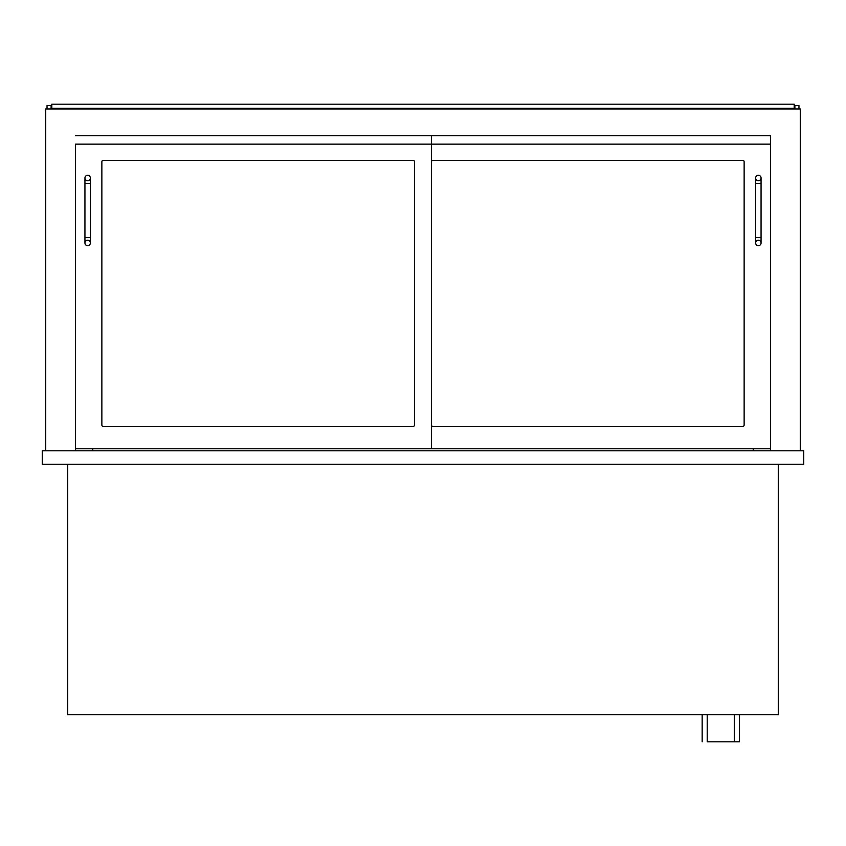 <?xml version="1.0" encoding="UTF-8"?>
<svg xmlns="http://www.w3.org/2000/svg" width="846" height="846" viewBox="0 0 846 846"><rect width="100%" height="100%" fill="white"/><g stroke="black" fill="none" stroke-linecap="round" stroke-linejoin="round"><path stroke-width="1.27" d="M778.32 464.285L778.32 714.701L67.68 714.701L67.68 464.285M42.3 464.285L42.3 450.749L803.7 450.749L803.7 464.285L42.3 464.285M92.722 450.749L92.722 448.718M753.278 450.749L753.278 448.718M770.537 450.749L770.537 135.698L75.463 135.698L770.537 135.698L770.537 144.158L75.463 144.158L75.463 448.718L770.537 448.718M75.463 450.749L75.463 448.718M45.684 450.749L45.684 108.965L800.316 108.965L800.316 450.749M47.038 108.965L47.038 105.581L51.098 105.581L51.098 108.965M798.962 108.965L798.962 105.581L794.902 105.581L794.902 108.965M51.775 108.965L51.775 108.288L794.225 108.288L794.225 108.965M51.775 108.288L51.775 104.227L794.225 104.227L794.225 108.288M432.814 160.402A1.354 1.354 0 0 0 431.46 161.755A1.354 1.354 0 0 1 432.814 160.402L742.788 160.402A1.354 1.354 0 0 1 744.142 161.755L744.142 425.03A1.354 1.354 0 0 1 742.788 426.384L432.814 426.384A1.354 1.354 0 0 1 431.46 425.03A1.354 1.354 0 0 0 432.814 426.384M103.212 426.384A1.354 1.354 0 0 1 101.858 425.03L101.858 161.755A1.354 1.354 0 0 1 103.212 160.402L413.186 160.402A1.354 1.354 0 0 1 414.54 161.755L414.54 425.03A1.354 1.354 0 0 1 413.186 426.384L103.212 426.384A1.354 1.354 0 0 1 101.858 425.03M431.46 448.718L431.46 135.698M744.142 161.755A1.354 1.354 0 0 0 742.788 160.402M742.788 426.384A1.354 1.354 0 0 0 744.142 425.03M414.54 161.755A1.354 1.354 0 0 0 413.186 160.402M103.212 160.402A1.354 1.354 0 0 0 101.858 161.755M413.186 426.384A1.354 1.354 0 0 0 414.54 425.03M755.647 242.971L755.647 242.971A2.707 2.707 -90 0 1 758.354 240.264A2.707 2.707 -90 0 1 761.062 242.971A2.707 2.707 -90 0 1 758.354 245.678A2.707 2.707 -90 0 1 755.647 242.971L755.647 177.998A2.707 2.707 0 0 0 758.354 180.706A2.707 2.707 0 0 0 761.062 177.998A2.707 2.707 0 0 0 758.354 175.291A2.707 2.707 0 0 0 755.647 177.998M84.938 242.971A2.707 2.707 0 0 1 87.646 240.264A2.707 2.707 0 0 1 90.353 242.971A2.707 2.707 0 0 1 87.646 245.678A2.707 2.707 0 0 1 84.938 242.971L84.938 177.998A2.707 2.707 0 0 0 87.646 180.706A2.707 2.707 0 0 0 90.353 177.998A2.707 2.707 0 0 0 87.646 175.291A2.707 2.707 0 0 0 84.938 177.998M739.404 714.701L739.404 741.773L707.256 741.773L707.256 714.701M702.18 741.773L702.18 714.701M755.647 183.413L761.062 183.413L761.062 237.557L755.647 237.557M84.938 183.413L90.353 183.413L90.353 237.557L84.938 237.557M761.062 237.557L761.062 242.971M761.062 183.413L761.062 177.998M90.353 237.557L90.353 242.971M90.353 183.413L90.353 177.998M734.328 714.701L734.328 741.773"/></g></svg>
